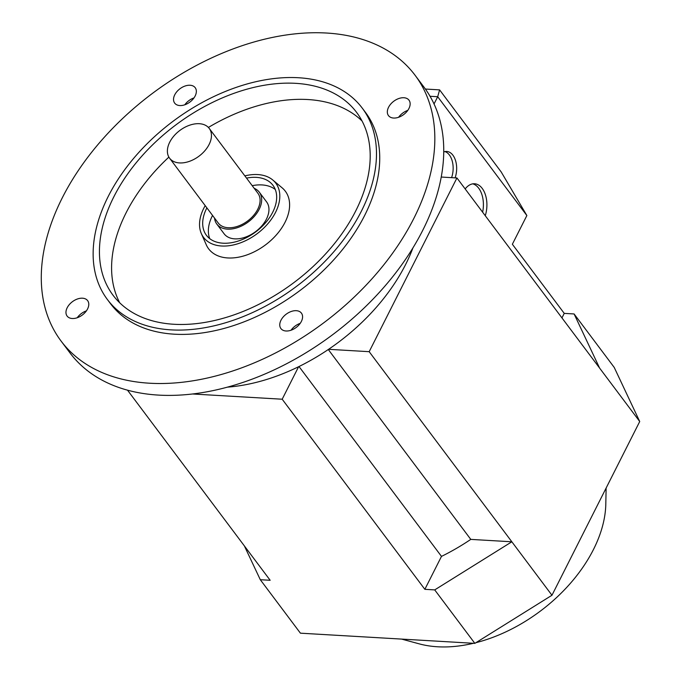 <?xml version="1.0" encoding="UTF-8"?>
<svg xmlns="http://www.w3.org/2000/svg" width="681" height="681" viewBox="0 0 681 681"><rect width="100%" height="100%" fill="white"/><g stroke="black" fill="none" stroke-linecap="round" stroke-linejoin="round"><path stroke-width="1.02" d="M244.854 175.885A45.15 29.206 143.1 0 1 272.766 179.997L282.121 187.828A47.959 31.02 143.1 0 1 285.067 222.227A47.959 31.02 143.1 0 1 243.475 256.022A47.959 31.02 143.1 0 1 206.258 244.76L201.346 233.592A45.15 29.206 143.1 0 1 203.815 208.19A45.15 29.206 143.1 0 1 205.202 205.645M272.766 179.997A45.15 29.206 143.1 0 1 275.541 212.378A45.15 29.206 143.1 0 1 236.384 244.19A45.15 29.206 143.1 0 1 201.346 233.592M401.552 639.084L419.402 643.903A130.556 84.444 -36.9 0 0 473.516 643.281M475.908 642.694A130.556 84.444 -36.9 0 0 593.44 549.558A130.556 84.444 -36.9 0 0 605.809 504.008L606.116 488.056M465.174 188.943A22.49 13.629 -86.7 0 1 474.572 183.759A22.49 13.629 -86.7 0 1 485.264 215.715M482.625 212.2A22.49 13.629 93.3 0 0 472.801 183.844M443.748 151.957A18.064 10.947 -86.7 0 1 446.753 151.454A18.064 10.947 -86.7 0 1 455.095 177.852M451.58 177.647A18.064 10.947 93.3 0 0 444.982 151.591M254.183 188.314A26.559 17.178 143.1 0 1 259.299 192.178A26.559 17.178 143.1 0 1 259.155 209.356A26.559 17.178 143.1 0 1 237.89 227.505A26.559 17.178 143.1 0 1 216.813 224.066A26.559 17.178 143.1 0 1 214.524 218.073M216.813 224.066L224.109 233.787A26.559 17.178 -36.9 0 0 245.186 237.226A26.559 17.178 -36.9 0 0 266.45 219.078A26.559 17.178 -36.9 0 0 266.594 201.899L259.299 192.178M209.246 128.437L257.886 193.242A24.788 16.038 143.1 0 1 257.741 209.271A24.788 16.038 143.1 0 1 237.899 226.211A24.788 16.038 143.1 0 1 218.226 223.002L169.595 158.196A24.788 16.038 143.1 0 1 169.731 142.167A24.788 16.038 143.1 0 1 189.573 125.227A24.788 16.038 143.1 0 1 209.246 128.437A24.788 16.038 143.1 0 1 209.11 144.466A24.788 16.038 143.1 0 1 189.267 161.406A24.788 16.038 143.1 0 1 169.595 158.196M412.924 247.918A165.117 106.798 143.1 0 1 405.672 264.39A165.117 106.798 143.1 0 1 328.591 349.31A165.117 106.798 143.1 0 1 298.601 366.727A165.117 106.798 143.1 0 1 227.403 387.149M415.087 75.268L423.999 87.151A221.342 143.163 143.1 0 1 422.765 230.272A221.342 143.163 143.1 0 1 245.569 381.522A221.342 143.163 143.1 0 1 69.939 352.86L61.026 340.985A221.342 143.163 143.1 0 1 62.269 197.856A221.342 143.163 143.1 0 1 239.457 46.614A221.342 143.163 143.1 0 1 415.087 75.268A221.342 143.163 143.1 0 1 413.844 218.397A221.342 143.163 143.1 0 1 236.656 369.638A221.342 143.163 143.1 0 1 61.026 340.985M168.871 157.107A152.28 98.49 -36.9 0 0 126.028 212.94A152.28 98.49 -36.9 0 0 119.745 302.824M355.754 210.872A152.28 98.49 143.1 0 1 233.847 314.928A152.28 98.49 143.1 0 1 113.02 295.214A152.28 98.49 143.1 0 1 113.872 196.741A152.28 98.49 143.1 0 1 235.779 92.684A152.28 98.49 143.1 0 1 356.614 112.399A152.28 98.49 143.1 0 1 355.754 210.872M362.275 108.151L365.518 112.467A159.363 103.078 143.1 0 1 364.624 215.519A159.363 103.078 143.1 0 1 237.048 324.411A159.363 103.078 143.1 0 1 110.594 303.786L107.351 299.461A159.363 103.078 143.1 0 1 108.245 196.409A159.363 103.078 143.1 0 1 235.822 87.517A159.363 103.078 143.1 0 1 362.275 108.151A159.363 103.078 143.1 0 1 361.381 211.195A159.363 103.078 143.1 0 1 233.804 320.096A159.363 103.078 143.1 0 1 107.351 299.461M174.745 94.812A12.837 8.3 143.1 0 1 185.019 86.036A12.837 8.3 143.1 0 1 195.209 87.704A12.837 8.3 143.1 0 1 195.141 96.004A12.837 8.3 143.1 0 1 184.857 104.772A12.837 8.3 143.1 0 1 174.676 103.112A12.837 8.3 143.1 0 1 174.745 94.812M193.991 97.902A12.837 8.3 -36.9 0 0 184.806 104.789M280.972 320.249A12.837 8.3 143.1 0 1 291.255 311.472A12.837 8.3 143.1 0 1 301.436 313.141A12.837 8.3 143.1 0 1 301.368 321.441A12.837 8.3 143.1 0 1 291.093 330.208A12.837 8.3 143.1 0 1 280.904 328.548A12.837 8.3 143.1 0 1 280.972 320.249M300.219 323.339A12.837 8.3 -36.9 0 0 291.042 330.225M388.545 107.3A12.837 8.3 143.1 0 1 398.819 98.524A12.837 8.3 143.1 0 1 409.009 100.192A12.837 8.3 143.1 0 1 408.932 108.492A12.837 8.3 143.1 0 1 398.657 117.26A12.837 8.3 143.1 0 1 388.468 115.6A12.837 8.3 143.1 0 1 388.545 107.3M407.783 110.39A12.837 8.3 -36.9 0 0 398.606 117.277M67.181 307.761A12.837 8.3 143.1 0 1 77.455 298.985A12.837 8.3 143.1 0 1 87.645 300.653A12.837 8.3 143.1 0 1 87.568 308.953A12.837 8.3 143.1 0 1 77.293 317.721A12.837 8.3 143.1 0 1 67.104 316.061A12.837 8.3 143.1 0 1 67.181 307.761M86.419 310.851A12.837 8.3 -36.9 0 0 77.242 317.738M246.531 178.116A41.609 26.917 143.1 0 1 272.962 185.309A41.609 26.917 143.1 0 1 272.723 212.217A41.609 26.917 143.1 0 1 239.414 240.648A41.609 26.917 143.1 0 1 206.394 235.26A41.609 26.917 143.1 0 1 206.632 208.352A41.609 26.917 143.1 0 1 206.871 207.875M275.277 189.48A41.609 26.917 -36.9 0 0 252.2 185.675M212.549 215.434A41.609 26.917 -36.9 0 0 212.302 215.92A41.609 26.917 -36.9 0 0 209.748 238.656M362.045 120.988A152.28 98.49 -36.9 0 0 208.395 127.441M127.5 390.162L270.161 580.28L260.295 579.71L300.423 633.177L474.844 643.366L551.968 595.254L639.723 421.53L614.228 367.425L574.1 313.958L599.595 368.063L456.934 177.962L369.179 351.685L328.591 349.31M456.934 177.962L441.237 177.043M260.295 579.71L244.385 545.941M424.85 589.32L441.484 556.394A164.674 106.508 -36.9 0 0 470.784 539.386L511.84 541.787L434.716 589.899L424.85 589.32L282.189 399.219L192.51 393.984M282.189 399.219L298.601 366.727M299.002 366.531L441.484 556.394M328.293 349.515L470.784 539.386M551.968 595.254L369.179 351.685M474.844 643.366L434.716 589.899M430.043 96.276L437.696 96.728L526.864 215.536L512.359 244.249L564.243 313.379L574.1 313.958M564.243 313.379L561.953 317.899M639.723 421.53L599.595 368.063M526.864 215.536L501.207 171.97L439.603 89.875L425.387 89.049M434.044 103.955L437.696 96.728L439.603 89.875"/></g></svg>
